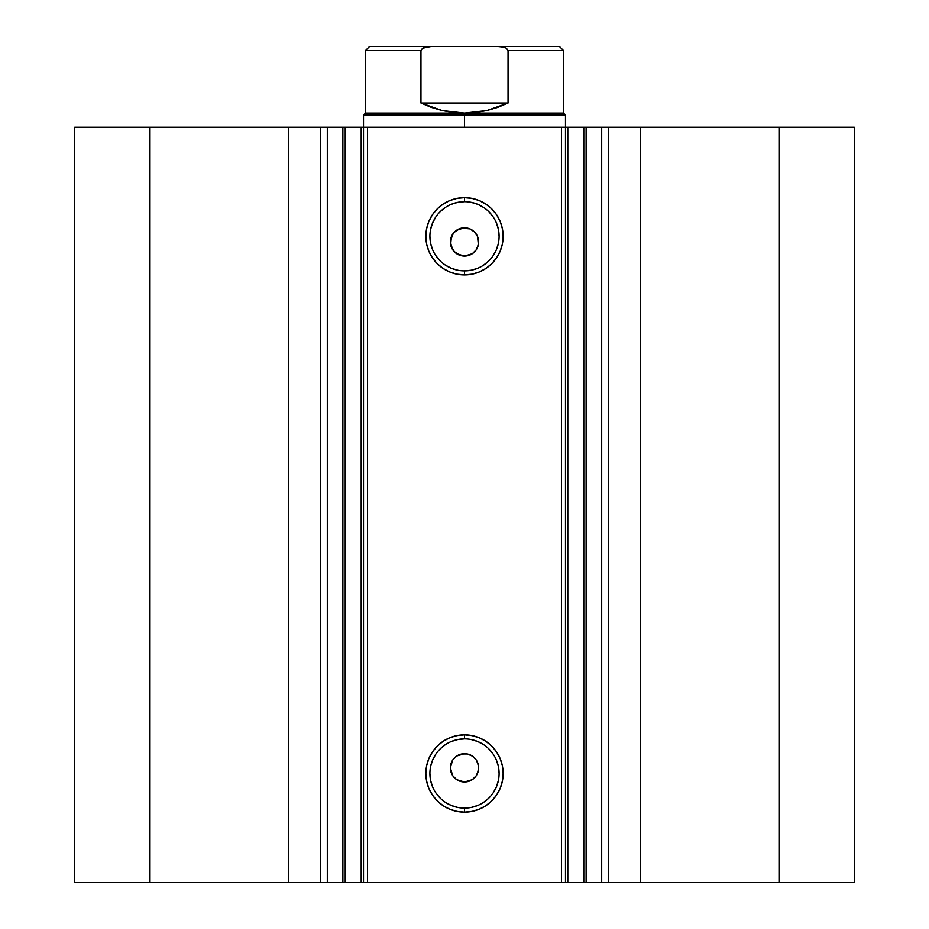 <?xml version="1.0" encoding="UTF-8"?>
<svg xmlns="http://www.w3.org/2000/svg" width="929" height="929" viewBox="0 0 929 929"><rect width="100%" height="100%" fill="white"/><g stroke="black" fill="none" stroke-linecap="round" stroke-linejoin="round"><path stroke-width="1.39" d="M342.894 127.238L363.518 127.238L363.518 882.55L367.559 882.55L363.518 882.55L363.518 127.238L586.118 127.238L586.118 882.55L602.364 882.55M565.482 127.238L567.805 127.238L567.805 882.55L583.784 882.55L583.784 127.238L567.805 127.238L567.805 882.55L565.482 882.55L565.482 127.238L565.482 882.55L561.441 882.55L561.441 127.238L565.482 127.238L565.482 115.115L563.462 113.094L563.462 50.491L559.421 46.45L497.874 46.45L503.669 47.1L506.386 48.192L508.047 50.491L506.386 48.192L503.669 47.1L497.874 46.45L431.102 46.45L422.602 48.192L420.953 50.491L420.953 103.003L420.953 50.491L365.538 50.491L365.538 113.094L464.5 113.094L442.146 110.539L420.953 103.003L508.047 103.003L508.047 50.491L563.462 50.491L508.047 50.491L508.047 103.003L486.854 110.539L464.5 113.094L563.462 113.094L464.5 113.094L464.5 115.115L565.482 115.115L464.5 115.115L464.5 127.238L464.5 113.094L365.538 113.094L363.518 115.115L464.5 115.115L363.518 115.115L363.518 127.238L367.559 127.238L367.559 882.55L561.441 882.55L561.441 127.238L367.559 127.238L367.559 882.55L586.118 882.55L586.118 127.238L601.69 127.238L601.69 882.55L854.274 882.55L854.274 127.238L779.025 127.238L854.274 127.238L854.274 882.55L640.29 882.55L640.29 127.238L779.025 127.238L779.025 882.55L779.025 127.238L608.669 127.238L640.29 127.238L640.29 882.55L608.669 882.55L608.669 127.238L608.669 882.55L601.69 882.55L601.69 127.238L608.669 127.238L601.69 127.238M326.636 882.55L342.871 882.55L327.31 882.55L327.31 127.238L327.31 882.55L320.331 882.55L327.31 882.55M464.5 201.686L464.5 197.656A38.635 38.635 0 0 1 503.135 236.291A38.635 38.635 0 0 1 464.5 274.926L456.963 274.183L449.717 271.988L443.028 268.411L437.176 263.615L432.368 257.751L428.803 251.074L426.608 243.828L425.865 236.291L426.608 228.755L428.803 221.508L432.368 214.82L437.176 208.967L443.028 204.159L449.717 200.594L456.963 198.388L464.5 197.656L472.037 198.388L479.283 200.594L485.972 204.159L491.824 208.967L496.632 214.82L500.197 221.508L502.392 228.755L503.135 236.291L502.392 243.828L500.197 251.074L496.632 257.751L491.824 263.615L485.972 268.411L479.283 271.988L472.037 274.183L464.5 274.926L464.5 270.885A34.594 34.594 0 0 0 499.094 236.291A34.594 34.594 0 0 0 464.5 201.686A34.594 34.594 0 0 0 429.906 236.291A34.594 34.594 0 0 0 464.5 270.885L464.5 274.926A38.635 38.635 0 0 1 425.865 236.291A38.635 38.635 0 0 1 464.5 197.656L464.5 201.686A34.594 34.594 0 0 1 499.094 236.291A34.594 34.594 0 0 1 464.5 270.885A34.594 34.594 0 0 1 429.906 236.291A34.594 34.594 0 0 1 464.5 201.686L457.753 202.359L451.262 204.322M464.5 738.892L464.5 734.851A38.635 38.635 0 0 1 503.135 773.497A38.635 38.635 0 0 1 464.5 812.132L456.963 811.389L449.717 809.194L443.028 805.617L437.176 800.81L432.368 794.957L428.803 788.28L426.608 781.034L425.865 773.497L426.608 765.96L428.803 758.703L432.368 752.025L437.176 746.173L443.028 741.365L449.717 737.8L456.963 735.594L464.5 734.851L472.037 735.594L479.283 737.8L485.972 741.365L491.824 746.173L496.632 752.025L500.197 758.703L502.392 765.96L503.135 773.497L502.392 781.034L500.197 788.28L496.632 794.957L491.824 800.81L485.972 805.617L479.283 809.194L472.037 811.389L464.5 812.132L464.5 808.091A34.594 34.594 0 0 0 499.094 773.497A34.594 34.594 0 0 0 464.5 738.892A34.594 34.594 0 0 0 429.906 773.497A34.594 34.594 0 0 0 464.5 808.091L464.5 812.132A38.635 38.635 0 0 1 425.865 773.497A38.635 38.635 0 0 1 464.5 734.851L464.5 738.892A34.594 34.594 0 0 1 499.094 773.497A34.594 34.594 0 0 1 464.5 808.091A34.594 34.594 0 0 1 429.906 773.497A34.594 34.594 0 0 1 464.5 738.892L457.753 739.554L451.262 741.528M456.813 779.698L464.5 781.974A14.132 14.132 0 0 1 450.368 767.842A14.132 14.132 0 0 1 464.5 753.698L456.801 755.974M452.829 775.808L456.522 779.512M452.644 760.143L450.368 767.83L452.632 775.518M456.511 756.171L452.841 759.852M456.813 253.803L464.5 256.079A14.132 14.132 0 0 1 450.368 241.946A14.132 14.132 0 0 1 464.5 227.802L456.801 230.078M452.829 249.913L456.522 253.617M452.644 234.259L450.368 241.935L452.632 249.622M456.511 230.276L452.841 233.957M74.726 882.55L320.331 882.55L320.331 127.238L327.31 127.238L288.71 127.238L320.331 127.238L320.331 882.55L149.975 882.55L149.975 127.238L288.71 127.238L288.71 882.55L288.71 127.238L74.726 127.238L149.975 127.238L149.975 882.55L74.726 882.55L74.726 127.238L74.726 882.55M326.636 127.238L342.871 127.238L342.882 882.55L363.355 882.55M342.894 882.55L345.216 882.55L345.216 127.238L363.355 127.238M586.118 882.55L583.784 882.55L583.784 127.238L602.364 127.238M342.871 127.238L345.216 127.238L345.216 882.55L361.195 882.55L361.195 127.238L361.195 882.55L363.518 882.55M461.736 781.707L456.65 779.594L452.748 775.692L450.635 770.594L450.635 765.078L452.748 759.98L456.65 756.078L461.736 753.976L467.264 753.976L472.35 756.09L476.252 759.98L478.365 765.078L478.365 770.594L476.252 775.692L472.35 779.594L467.264 781.707L460.354 781.359M476.356 775.529L477.367 773.706M472.362 756.09L473.5 756.938M456.65 756.078L457.869 755.347M454.513 757.832L455.582 756.868M450.368 767.842L450.995 763.673M450.635 770.582L450.426 769.177M452.737 775.68L450.96 771.883M456.627 779.582L453.573 776.807M459.077 780.894L457.776 780.279M467.252 255.812L460.354 255.463M461.748 228.081L469.911 228.882L474.498 231.948L477.564 236.535L478.365 244.699L476.252 249.796L472.35 253.698L464.5 256.079L472.187 253.803M476.356 249.634L477.32 247.904M472.362 230.195L473.511 231.054M452.737 249.796L450.635 244.699L451.436 236.535L454.502 231.948L460.447 228.395M454.513 231.936L455.582 230.973M450.368 241.946L450.995 237.778M450.635 244.687L450.426 243.282M461.736 255.812L454.502 251.945L450.96 245.988M454.502 251.933L453.573 250.911M456.638 253.698L455.477 252.827M459.077 254.999L457.776 254.383M464.5 270.885L471.247 270.223L477.738 268.26M483.719 265.055L488.968 260.759M493.264 255.51L496.469 249.529L498.432 243.038M499.094 236.291L498.432 229.544L496.469 223.053M493.264 217.072L488.968 211.824M483.719 207.515L477.738 204.322L471.247 202.359M445.281 207.515L440.032 211.824M435.736 217.072L432.531 223.053L430.568 229.544M429.906 236.291L430.568 243.038L432.531 249.529M435.736 255.51L440.032 260.759M445.281 265.055L451.262 268.26L457.753 270.223M467.264 228.081L464.5 227.802A14.132 14.132 0 0 1 478.632 241.946A14.132 14.132 0 0 1 464.5 256.079M477.564 247.358L478.632 241.946L477.564 236.535L478.365 239.183M478.632 241.946L478.365 244.699M472.35 253.698L469.911 255.01M451.436 236.535L452.748 234.085M459.089 228.882L464.5 227.802M464.5 808.091L471.247 807.429L477.738 805.455M483.719 802.261L488.968 797.965M493.264 792.716L496.469 786.735L498.432 780.244M499.094 773.497L498.432 766.739L496.469 760.247M493.264 754.267L488.968 749.029M483.719 744.721L477.738 741.528L471.247 739.554M445.281 744.721L440.032 749.029M435.736 754.267L432.531 760.247L430.568 766.739M429.906 773.497L430.568 780.244L432.531 786.735M435.736 792.716L440.032 797.965M445.281 802.261L451.262 805.455L457.753 807.429M467.264 753.976L464.5 753.698A14.132 14.132 0 0 1 478.632 767.842A14.132 14.132 0 0 1 464.5 781.974L472.187 779.698M477.564 773.253L478.632 767.842L477.564 762.43L478.365 765.078M478.632 767.842L478.365 770.594M472.35 779.594L469.911 780.894M467.264 781.707L464.5 781.974M451.436 762.43L452.748 759.98M461.736 753.976L464.5 753.698M474.498 231.948L472.478 230.276M472.187 230.078L469.911 228.882M477.564 236.535L476.356 234.247M472.478 253.617L474.498 251.933M474.498 757.843L472.478 756.16M472.187 755.974L469.911 754.778M477.564 762.43L476.356 760.143M472.478 779.512L474.498 777.828M464.5 113.094L475.753 112.455L486.854 110.539L497.665 107.369L508.047 103.003L420.953 103.003L431.335 107.369L442.146 110.539L453.247 112.455L464.5 113.094M369.579 46.45L365.538 50.491L420.953 50.491L422.602 48.192L425.331 47.1L431.126 46.45L369.579 46.45L559.421 46.45"/></g></svg>
